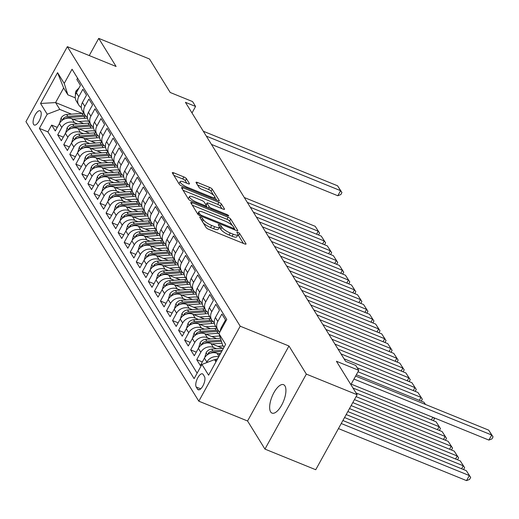 <?xml version="1.0" encoding="UTF-8"?>
<svg xmlns="http://www.w3.org/2000/svg" width="519" height="519" viewBox="0 0 519 519"><rect width="100%" height="100%" fill="white"/><g stroke="black" fill="none" stroke-linecap="round" stroke-linejoin="round"><path stroke-width="0.78" d="M200.769 217.234A1.648 0.428 28.9 0 0 199.744 217.111A1.648 0.428 28.9 0 0 199.789 217.338L206.095 227.53A2.355 0.61 28.9 0 0 208.677 229.301L244.572 243.885A2.355 0.61 28.9 0 0 246.038 244.06A2.355 0.61 28.9 0 0 245.974 243.735L239.668 233.544A1.648 0.428 28.9 0 0 237.858 232.304A1.648 0.428 28.9 0 0 236.833 232.181A1.648 0.428 28.9 0 0 236.878 232.408L237.696 233.725A7.526 1.946 28.9 0 1 237.903 234.77A7.526 1.946 28.9 0 1 233.213 234.205L230.222 232.986A7.526 1.946 28.9 0 1 221.944 227.328L221.126 226.005A1.648 0.428 28.9 0 0 219.316 224.766A1.648 0.428 28.9 0 0 218.285 224.643A1.648 0.428 28.9 0 0 218.337 224.87L219.148 226.193A7.526 1.946 28.9 0 1 219.362 227.238A7.526 1.946 28.9 0 1 214.665 226.667L211.674 225.454A7.526 1.946 28.9 0 1 203.396 219.79L202.579 218.473A1.648 0.428 28.9 0 0 200.769 217.234M270.626 411.865A15.336 6.189 -67.9 0 0 272.014 413.105A15.336 6.189 -67.9 0 0 282.641 403.231A15.336 6.189 -67.9 0 0 284.95 385.922A15.336 6.189 -67.9 0 0 283.562 384.683A15.336 6.189 -67.9 0 0 272.936 394.557A15.336 6.189 -67.9 0 0 270.626 411.865M33.579 124.411A7.668 3.095 -67.9 0 0 34.273 125.027A7.668 3.095 -67.9 0 0 39.587 120.09A7.668 3.095 -67.9 0 0 40.742 111.436A7.668 3.095 -67.9 0 0 40.047 110.819A7.668 3.095 -67.9 0 0 34.734 115.756A7.668 3.095 -67.9 0 0 33.579 124.411M186.425 178.705A2.355 0.61 28.9 0 0 183.836 176.934L173.768 172.84A2.355 0.61 28.9 0 0 172.302 172.665A2.355 0.61 28.9 0 0 172.366 172.989L179.366 184.31A2.355 0.61 28.9 0 0 181.955 186.081L217.844 200.665A2.355 0.61 28.9 0 0 219.31 200.84A2.355 0.61 28.9 0 0 219.245 200.516L212.245 189.195A2.355 0.61 28.9 0 0 209.657 187.424L197.492 182.48A2.355 0.61 28.9 0 0 196.026 182.305A2.355 0.61 28.9 0 0 196.091 182.63L199.088 187.476A2.355 0.61 28.9 0 0 201.677 189.247L207.71 191.699A6.293 1.628 28.9 0 1 214.808 197.304A6.293 1.628 28.9 0 1 210.883 196.831L187.255 187.229A6.293 1.628 28.9 0 1 180.158 181.624A6.293 1.628 28.9 0 1 184.083 182.098L188.021 183.7A2.355 0.61 28.9 0 0 189.487 183.875A2.355 0.61 28.9 0 0 189.422 183.551L186.425 178.705L185.302 180.729A2.355 0.61 28.9 0 0 182.714 178.958L173.82 175.344M306.34 374.108L288.966 346.004L247.569 420.993L264.95 449.097L306.34 374.108L357.13 394.738L336.429 361.263L358.778 370.345L355.755 365.46L345.596 361.328L185.426 102.327L195.585 106.453L192.562 101.568L170.213 92.486L149.511 59.01L98.727 38.38L89.236 55.565M288.966 346.004L240.206 326.198L67.347 46.665L116.1 66.477L98.727 38.38M192.218 202.676A2.355 0.61 28.9 0 0 190.752 202.501A2.355 0.61 28.9 0 0 190.817 202.825L197.817 214.146A2.355 0.61 28.9 0 0 200.405 215.917L236.294 230.501A2.355 0.61 28.9 0 0 237.76 230.676A2.355 0.61 28.9 0 0 237.696 230.352L230.696 219.031A2.355 0.61 28.9 0 0 228.107 217.26L192.218 202.676L191.511 203.954M188.592 199.231L181.592 187.91A2.355 0.61 28.9 0 1 181.527 187.586A2.355 0.61 28.9 0 1 182.993 187.761L218.882 202.345A2.355 0.61 28.9 0 1 221.47 204.11L224.468 208.956A2.355 0.61 28.9 0 1 224.532 209.287A2.355 0.61 28.9 0 1 223.066 209.105L208.508 203.195A2.355 0.61 28.9 0 0 207.042 203.013A2.355 0.61 28.9 0 0 207.107 203.344L209.099 206.556A2.355 0.61 28.9 0 0 211.687 208.327L226.842 214.483A1.648 0.428 28.9 0 1 228.697 215.949A1.648 0.428 28.9 0 1 227.672 215.826L191.18 201.002A2.355 0.61 28.9 0 1 188.592 199.231M357.13 394.738L315.734 469.727L264.95 449.097M57.265 127.369L51.66 125.092L55.286 130.957L59.367 123.554L61.787 127.466A9.589 8.414 -31.7 0 1 74.392 122.659L77.519 123.931M63.312 137.139L57.706 134.862L61.333 140.727L65.413 133.331L67.833 137.243A9.589 8.414 -31.7 0 1 80.432 132.436L83.559 133.707M69.358 146.916L63.746 144.639L67.373 150.504L71.46 143.101L73.873 147.013A9.589 8.414 -31.7 0 1 86.478 142.206L89.605 143.478M75.398 156.686L69.793 154.409L73.419 160.274L77.5 152.878L79.92 156.79A9.589 8.414 -31.7 0 1 92.525 151.983L95.652 153.254M81.444 166.463L75.839 164.186L79.465 170.05L83.546 162.655L85.966 166.56A9.589 8.414 -31.7 0 1 98.565 161.753L101.692 163.024M87.484 176.239L81.879 173.956L85.505 179.821L89.592 172.425L92.006 176.337A9.589 8.414 -31.7 0 1 104.611 171.529L107.738 172.801M93.53 186.01L87.925 183.732L91.552 189.597L95.632 182.201L98.052 186.107A9.589 8.414 -31.7 0 1 110.657 181.306L113.784 182.571M99.577 195.786L93.971 193.509L97.598 199.367L101.679 191.972L104.098 195.884A9.589 8.414 -31.7 0 1 116.697 191.076L119.824 192.348M105.617 205.556L100.011 203.279L103.638 209.144L107.725 201.748L110.138 205.654A9.589 8.414 -31.7 0 1 122.743 200.853L125.87 202.125M111.663 215.333L106.058 213.056L109.684 218.921L113.765 211.518L116.185 215.43A9.589 8.414 -31.7 0 1 128.79 210.623L131.917 211.895M117.709 225.103L112.104 222.826L115.731 228.691L119.811 221.295L122.231 225.201A9.589 8.414 -31.7 0 1 134.83 220.4L137.957 221.671M123.749 234.88L118.144 232.603L121.77 238.468L125.858 231.065L128.271 234.977A9.589 8.414 -31.7 0 1 140.876 230.17L144.003 231.442M129.795 244.65L124.19 242.373L127.817 248.238L131.897 240.842L134.317 244.754A9.589 8.414 -31.7 0 1 146.916 239.947L150.049 241.218M135.842 254.427L130.237 252.15L133.863 258.014L137.944 250.619L140.364 254.524A9.589 8.414 -31.7 0 1 152.962 249.717L156.089 250.988M141.882 264.203L136.276 261.92L139.903 267.785L143.99 260.389L146.403 264.301A9.589 8.414 -31.7 0 1 159.009 259.494L162.136 260.765M147.928 273.974L142.323 271.697L145.949 277.561L150.03 270.165L152.45 274.071A9.589 8.414 -31.7 0 1 165.048 269.27L168.182 270.535M153.974 283.75L148.369 281.473L151.996 287.331L156.076 279.936L158.496 283.848A9.589 8.414 -31.7 0 1 171.095 279.04L174.222 280.312M160.014 293.52L154.409 291.243L158.036 297.108L162.123 289.712L164.536 293.618A9.589 8.414 -31.7 0 1 177.141 288.817L180.268 290.082M166.061 303.297L160.455 301.02L164.082 306.885L168.162 299.482L170.582 303.394A9.589 8.414 -31.7 0 1 183.181 298.587L186.315 299.859M172.107 313.067L166.502 310.79L170.128 316.655L174.209 309.259L176.629 313.165A9.589 8.414 -31.7 0 1 189.227 308.364L192.354 309.635M178.147 322.844L172.542 320.567L176.168 326.432L180.255 319.029L182.669 322.941A9.589 8.414 -31.7 0 1 195.274 318.134L198.401 319.406M184.193 332.614L178.588 330.337L182.214 336.202L186.295 328.806L188.715 332.718A9.589 8.414 -31.7 0 1 201.314 327.911L204.447 329.182M190.239 342.391L184.634 340.114L188.261 345.978L192.341 338.576L194.761 342.488A9.589 8.414 -31.7 0 1 207.36 337.681L210.487 338.952M196.279 352.161L190.674 349.884L194.301 355.749L198.388 348.353L200.801 352.265A9.589 8.414 -31.7 0 1 213.406 347.458L216.533 348.729M202.326 361.938L196.72 359.661L200.347 365.525L204.428 358.129A9.589 8.414 -31.7 0 1 217.033 353.322L219.998 354.529M220.296 331.18A9.589 8.414 -31.7 0 1 221.438 327.32L225.518 319.925L221.892 314.06L217.811 321.456A9.589 8.414 -31.7 0 0 217.779 329.799A9.589 8.414 -31.7 0 0 219.855 331.991M217.779 329.799L215.366 325.893A9.589 8.414 148.3 0 1 215.391 317.55L219.479 310.148L215.852 304.283L211.765 311.685A9.589 8.414 -31.7 0 0 211.739 320.028A9.589 8.414 -31.7 0 0 214.269 322.513M211.739 320.028L209.319 316.116A9.589 8.414 148.3 0 1 209.345 307.773L213.432 300.378L209.806 294.513L205.719 301.909A9.589 8.414 -31.7 0 0 205.693 310.252A9.589 8.414 -31.7 0 0 208.223 312.743M205.693 310.252L203.273 306.346A9.589 8.414 148.3 0 1 203.305 297.997L207.386 290.601L203.759 284.736L199.679 292.132A9.589 8.414 -31.7 0 0 199.646 300.482A9.589 8.414 -31.7 0 0 202.176 302.966M199.646 300.482L197.233 296.57A9.589 8.414 148.3 0 1 197.259 288.227L201.346 280.831L197.72 274.966L193.632 282.362A9.589 8.414 -31.7 0 0 193.606 290.705A9.589 8.414 -31.7 0 0 196.137 293.196M193.606 290.705L191.187 286.793A9.589 8.414 148.3 0 1 191.213 278.45L195.3 271.054L191.673 265.19L187.586 272.585A9.589 8.414 -31.7 0 0 187.56 280.935A9.589 8.414 -31.7 0 0 190.09 283.419M187.56 280.935L185.147 277.023A9.589 8.414 148.3 0 1 185.173 268.68L189.253 261.278L185.627 255.419L181.546 262.815A9.589 8.414 -31.7 0 0 181.52 271.158A9.589 8.414 -31.7 0 0 184.044 273.649M181.52 271.158L179.1 267.246A9.589 8.414 148.3 0 1 179.126 258.903L183.213 251.507L179.587 245.643L175.5 253.038A9.589 8.414 -31.7 0 0 175.474 261.381A9.589 8.414 -31.7 0 0 178.004 263.873M175.474 261.381L173.054 257.476A9.589 8.414 148.3 0 1 173.08 249.133L177.167 241.731L173.541 235.866L169.454 243.268A9.589 8.414 -31.7 0 0 169.428 251.611A9.589 8.414 -31.7 0 0 171.958 254.102M169.428 251.611L167.014 247.699A9.589 8.414 148.3 0 1 167.04 239.356L171.121 231.961L167.494 226.096L163.414 233.492A9.589 8.414 -31.7 0 0 163.388 241.835A9.589 8.414 -31.7 0 0 165.911 244.326M163.388 241.835L160.968 237.929A9.589 8.414 148.3 0 1 160.994 229.586L165.081 222.184L161.454 216.319L157.367 223.721A9.589 8.414 -31.7 0 0 157.341 232.064A9.589 8.414 -31.7 0 0 159.871 234.549M157.341 232.064L154.922 228.152A9.589 8.414 148.3 0 1 154.947 219.809L159.035 212.414L155.408 206.549L151.321 213.945A9.589 8.414 -31.7 0 0 151.295 222.288A9.589 8.414 -31.7 0 0 153.825 224.779M151.295 222.288L148.882 218.382A9.589 8.414 148.3 0 1 148.908 210.033L152.988 202.637L149.362 196.772L145.281 204.175A9.589 8.414 -31.7 0 0 145.255 212.518A9.589 8.414 -31.7 0 0 147.779 215.002M145.255 212.518L142.835 208.606A9.589 8.414 148.3 0 1 142.861 200.263L146.948 192.867L143.322 187.002L139.235 194.398A9.589 8.414 -31.7 0 0 139.209 202.741A9.589 8.414 -31.7 0 0 141.739 205.232M139.209 202.741L136.789 198.829A9.589 8.414 148.3 0 1 136.815 190.486L140.902 183.09L137.275 177.226L133.188 184.621A9.589 8.414 -31.7 0 0 133.162 192.971A9.589 8.414 -31.7 0 0 135.693 195.455M133.162 192.971L130.749 189.059A9.589 8.414 148.3 0 1 130.775 180.716L134.856 173.32L131.229 167.455L127.149 174.851A9.589 8.414 -31.7 0 0 127.123 183.194A9.589 8.414 -31.7 0 0 129.646 185.685M127.123 183.194L124.703 179.282A9.589 8.414 148.3 0 1 124.729 170.939L128.816 163.543L125.189 157.679L121.102 165.074A9.589 8.414 -31.7 0 0 121.076 173.417A9.589 8.414 -31.7 0 0 123.606 175.909M121.076 173.417L118.656 169.512A9.589 8.414 148.3 0 1 118.682 161.169L122.769 153.767L119.143 147.902L115.056 155.304A9.589 8.414 -31.7 0 0 115.03 163.647A9.589 8.414 -31.7 0 0 117.56 166.138M115.03 163.647L112.617 159.735A9.589 8.414 148.3 0 1 112.642 151.392L116.723 143.997L113.097 138.132L109.016 145.528A9.589 8.414 -31.7 0 0 108.99 153.871A9.589 8.414 -31.7 0 0 111.514 156.362M108.99 153.871L106.57 149.965A9.589 8.414 148.3 0 1 106.596 141.622L110.683 134.22L107.057 128.355L102.97 135.757A9.589 8.414 -31.7 0 0 102.944 144.1A9.589 8.414 -31.7 0 0 105.474 146.585M102.944 144.1L100.524 140.188A9.589 8.414 148.3 0 1 100.55 131.845L104.637 124.45L101.01 118.585L96.923 125.981A9.589 8.414 -31.7 0 0 96.897 134.324A9.589 8.414 -31.7 0 0 99.427 136.815M96.897 134.324L94.484 130.418A9.589 8.414 148.3 0 1 94.51 122.069L98.591 114.673L94.964 108.808L90.883 116.211A9.589 8.414 -31.7 0 0 90.857 124.554A9.589 8.414 -31.7 0 0 93.381 127.038M90.857 124.554L88.438 120.642A9.589 8.414 148.3 0 1 88.464 112.299L92.551 104.903L88.924 99.038L84.837 106.434A9.589 8.414 -31.7 0 0 84.811 114.777A9.589 8.414 -31.7 0 0 87.341 117.268M84.811 114.777L82.391 110.865A9.589 8.414 148.3 0 1 82.417 102.522L86.504 95.126L82.878 89.262L78.791 96.657A9.589 8.414 -31.7 0 0 78.765 105.007A9.589 8.414 -31.7 0 0 81.295 107.491M59.367 123.554A9.589 8.414 148.3 0 1 71.972 118.754L83.604 123.477M65.413 133.331A9.589 8.414 148.3 0 1 78.019 128.524L89.651 133.253M71.46 143.101A9.589 8.414 148.3 0 1 84.059 138.301L95.691 143.023M77.5 152.878A9.589 8.414 148.3 0 1 90.105 148.071L101.737 152.8M83.546 162.655A9.589 8.414 148.3 0 1 96.151 157.847L107.783 162.57M89.592 172.425A9.589 8.414 148.3 0 1 102.191 167.618L113.823 172.347M95.632 182.201A9.589 8.414 148.3 0 1 108.237 177.394L119.87 182.117M101.679 191.972A9.589 8.414 148.3 0 1 114.284 187.164L125.916 191.894M107.725 201.748A9.589 8.414 148.3 0 1 120.324 196.941L131.956 201.67M113.765 211.518A9.589 8.414 148.3 0 1 126.37 206.718L138.002 211.441M119.811 221.295A9.589 8.414 148.3 0 1 132.41 216.488L144.048 221.217M125.858 231.065A9.589 8.414 148.3 0 1 138.456 226.265L150.088 230.987M131.897 240.842A9.589 8.414 148.3 0 1 144.503 236.035L156.135 240.764M137.944 250.619A9.589 8.414 148.3 0 1 150.542 245.811L162.181 250.534M143.99 260.389A9.589 8.414 148.3 0 1 156.589 255.582L168.221 260.311M150.03 270.165A9.589 8.414 148.3 0 1 162.635 265.358L174.267 270.081M156.076 279.936A9.589 8.414 148.3 0 1 168.675 275.128L180.314 279.858M162.123 289.712A9.589 8.414 148.3 0 1 174.721 284.905L186.353 289.634M168.162 299.482A9.589 8.414 148.3 0 1 180.768 294.682L192.4 299.405M174.209 309.259A9.589 8.414 148.3 0 1 186.808 304.452L198.446 309.181M180.255 319.029A9.589 8.414 148.3 0 1 192.854 314.229L204.486 318.951M186.295 328.806A9.589 8.414 148.3 0 1 198.9 323.999L210.532 328.728M192.341 338.576A9.589 8.414 148.3 0 1 204.94 333.775L216.579 338.498M198.388 348.353A9.589 8.414 148.3 0 1 210.986 343.546L222.619 348.275M204.486 376.606L203.156 374.459A7.428 2.997 -67.9 0 0 202.488 373.855A7.428 2.997 -67.9 0 0 197.343 378.636A7.428 2.997 -67.9 0 0 196.221 387.025L197.551 389.172A7.428 2.997 -67.9 0 0 198.226 389.775A7.428 2.997 -67.9 0 0 203.37 384.988A7.428 2.997 -67.9 0 0 204.486 376.606M240.206 326.198L198.816 401.187L25.95 121.654L67.347 46.665M51.66 125.092L47.91 131.878L39.379 128.414L194.112 378.623L201.943 364.435L214.542 359.628L216.695 360.504M39.379 128.414L47.21 114.225L40.56 103.476L57.57 72.666L64.22 83.423L72.05 69.235L226.777 319.438L218.947 333.626L225.596 344.376L208.593 375.185L201.943 364.435M77.571 78.155L76.831 79.491L80.458 85.356L76.377 92.752A9.589 8.414 148.3 0 0 76.351 101.095L78.765 105.007M206.478 362.703L206.847 362.035A9.589 8.414 -31.7 0 1 218.655 356.955M196.72 359.661L200.801 352.265M190.674 349.884L194.761 342.488M184.634 340.114L188.715 332.718M178.588 330.337L182.669 322.941M172.542 320.567L176.629 313.165M166.502 310.79L170.582 303.394M160.455 301.02L164.536 293.618M154.409 291.243L158.496 283.848M148.369 281.473L152.45 274.071M142.323 271.697L146.403 264.301M136.276 261.92L140.364 254.524M130.237 252.15L134.317 244.754M124.19 242.373L128.271 234.977M118.144 232.603L122.231 225.201M112.104 222.826L116.185 215.43M106.058 213.056L110.138 205.654M100.011 203.279L104.098 195.884M93.971 193.509L98.052 186.107M87.925 183.732L92.006 176.337M81.879 173.956L85.966 166.56M75.839 164.186L79.92 156.79M69.793 154.409L73.873 147.013M63.746 144.639L67.833 137.243M57.706 134.862L61.787 127.466M47.91 131.878L197.123 373.161M82.125 113.363L55.578 102.58L59.815 109.418L71.473 114.161M214.542 359.628L215.936 361.879M223.994 347.289L222.599 345.038L218.947 333.626M247.569 420.993L198.816 401.187M191.998 112.954L195.585 106.453M350.883 384.637L358.778 370.345M75.261 97.832L67.866 94.828L63.636 87.983L55.578 102.58L40.56 103.476M64.22 83.423L67.866 94.828M59.815 109.418L47.21 114.225M57.57 72.666L63.636 87.983M203.299 223.008A7.526 1.946 28.9 0 0 210.558 227.478L211.674 225.454M219.362 227.238L218.239 229.262A7.526 1.946 28.9 0 1 213.549 228.697L210.558 227.478M237.903 234.77L236.787 236.8A7.526 1.946 28.9 0 1 232.09 236.229L229.1 235.016A7.526 1.946 28.9 0 1 220.822 229.353L220.004 228.036A1.648 0.428 28.9 0 0 219.284 227.38M243.398 243.405L238.552 235.568A1.648 0.428 28.9 0 0 237.825 234.912M232.376 225.577L229.58 221.055A2.355 0.61 28.9 0 0 226.991 219.29L192.27 205.18M235.12 230.021L234.212 228.548M199.958 214.23A1.648 0.428 28.9 0 0 201.768 215.463L233.271 228.269A1.648 0.428 28.9 0 0 234.303 228.392A1.648 0.428 28.9 0 0 234.251 228.159L233.394 226.771A7.526 1.946 28.9 0 0 225.116 221.107L203.578 212.355A7.526 1.946 28.9 0 0 198.887 211.791A7.526 1.946 28.9 0 0 199.095 212.835L199.958 214.23L199.322 215.379M198.887 211.791L197.765 213.815A7.526 1.946 28.9 0 0 197.713 213.977M183.045 190.265L217.766 204.369L218.882 202.345M221.892 208.632L220.354 206.14A2.355 0.61 28.9 0 0 217.766 204.369M206.303 205.874L207.353 207.574M193.405 197.058A6.293 1.628 28.9 0 0 189.48 196.578A6.293 1.628 28.9 0 0 196.578 202.189L204.908 205.569A2.355 0.61 28.9 0 0 206.374 205.751A2.355 0.61 28.9 0 0 206.303 205.42L204.317 202.209A2.355 0.61 28.9 0 0 201.729 200.438L193.405 197.058M189.48 196.578L188.365 198.608A6.293 1.628 28.9 0 0 188.313 198.777M186.846 183.22L185.302 180.729M180.158 181.624L179.042 183.648A6.293 1.628 28.9 0 0 179.003 183.726M213.666 195.332L211.129 191.219A2.355 0.61 28.9 0 0 208.541 189.454L197.551 184.985M216.67 200.185L214.84 197.226M338.446 428.584L466.529 480.62L469.325 475.553L341.243 423.517M214.86 359.758A6.351 5.573 -31.7 0 1 217.591 358.876M342.897 420.526L466.302 470.668L470.675 477.415L469.552 479.446L466.529 480.62M470.675 477.415L466.302 470.668M355.612 376.074L488.677 430.134L491.701 435.019L488.904 440.086L491.934 438.905L493.05 436.881L491.701 435.019L353.964 379.058M351.168 384.125L488.904 440.086M488.677 430.134L493.05 436.881M461.631 468.774L463.279 465.783L344.545 417.542M218.032 353.731L220.536 353.543M204.642 357.766L206.179 352.576A6.351 5.573 -31.7 0 1 211.733 349.086L223.481 348.21M346.192 414.551L460.262 460.898L464.628 467.645L463.571 469.559M210.318 353.238A6.351 5.573 -31.7 0 1 213.607 352.116L221.658 351.512M222.366 350.234L212.881 350.941A6.351 5.573 148.3 0 0 208.417 353.017L207.795 354.49M464.628 467.645L460.262 460.898M217.87 346.342L223.164 345.946M455.585 458.997L457.239 456.006L347.847 411.561M211.986 343.954L222.015 343.208M198.595 347.99L200.133 342.806A6.351 5.573 -31.7 0 1 205.693 339.309L220.413 338.213M349.495 408.576L454.216 451.121L458.588 457.868L457.524 459.789M204.272 343.461A6.351 5.573 -31.7 0 1 207.561 342.339L221.405 341.307M221.023 340.114L206.841 341.171A6.351 5.573 148.3 0 0 202.371 343.241L201.755 344.713M458.588 457.868L454.216 451.121M211.823 336.572L217.87 336.117A15.22 13.358 -31.7 0 1 219.738 336.091M449.545 449.22L451.193 446.236L351.142 405.586M205.946 334.178L217.98 333.282A18.334 16.089 -31.7 0 1 219.167 333.23M192.549 338.219L194.087 333.029A6.351 5.573 -31.7 0 1 199.646 329.539L214.957 328.397A18.334 16.089 -31.7 0 1 216.884 328.352M352.79 402.595L448.169 441.345L452.542 448.092L451.485 450.012M198.232 333.691A6.351 5.573 -31.7 0 1 201.521 332.569L216.832 331.427A18.334 16.089 -31.7 0 1 219.109 331.394M218.051 330.207A18.334 16.089 148.3 0 0 216.105 330.253L200.795 331.394A6.351 5.573 148.3 0 0 196.325 333.47L195.708 334.943M452.542 448.092L448.169 441.345M205.784 326.795L211.823 326.347A15.22 13.358 -31.7 0 1 215.781 326.568M443.498 439.45L445.146 436.46L354.445 399.611M199.899 324.407L211.934 323.512A18.334 16.089 -31.7 0 1 214.405 323.486M186.509 328.443L188.047 323.259A6.351 5.573 -31.7 0 1 193.6 319.762L208.917 318.621A18.334 16.089 -31.7 0 1 210.844 318.575M356.092 396.62L442.13 431.574L446.496 438.321L445.438 440.235M192.186 323.914A6.351 5.573 -31.7 0 1 195.475 322.792L210.785 321.65A18.334 16.089 -31.7 0 1 213.062 321.624M212.012 320.437A18.334 16.089 148.3 0 0 210.065 320.483L194.748 321.624A6.351 5.573 148.3 0 0 190.285 323.694L189.662 325.166M446.496 438.321L442.13 431.574M199.737 317.025L205.777 316.571A15.22 13.358 -31.7 0 1 209.734 316.791M437.452 429.674L439.106 426.689L356.008 392.928M193.853 314.631L205.894 313.736A18.334 16.089 -31.7 0 1 208.366 313.716M180.463 318.672L182 313.482A6.351 5.573 -31.7 0 1 187.56 309.992L202.871 308.85A18.334 16.089 -31.7 0 1 204.797 308.805M352.985 388.037L436.083 421.798L440.456 428.545L439.392 430.465M186.139 314.144A6.351 5.573 -31.7 0 1 189.429 313.022L204.746 311.88A18.334 16.089 -31.7 0 1 207.023 311.848M205.965 310.66A18.334 16.089 148.3 0 0 204.019 310.706L188.708 311.848A6.351 5.573 148.3 0 0 184.239 313.924L183.622 315.396M440.456 428.545L436.083 421.798M193.691 307.248L199.737 306.8A15.22 13.358 -31.7 0 1 203.695 307.014M431.412 419.903L432.84 417.308M187.813 304.861L199.847 303.959A18.334 16.089 -31.7 0 1 202.319 303.939M174.416 308.896L175.954 303.712A6.351 5.573 -31.7 0 1 181.514 300.216L196.824 299.074A18.334 16.089 -31.7 0 1 198.751 299.028M180.099 304.368A6.351 5.573 -31.7 0 1 183.389 303.245L198.699 302.103A18.334 16.089 -31.7 0 1 200.976 302.071M199.919 300.89A18.334 16.089 148.3 0 0 197.973 300.929L182.662 302.071A6.351 5.573 148.3 0 0 178.192 304.147L177.576 305.62M433.728 417.672L434.409 418.775L433.352 420.688M433.56 417.6L434.409 418.775M187.651 297.478L193.691 297.024A15.22 13.358 -31.7 0 1 197.648 297.244M181.767 295.084L193.801 294.189A18.334 16.089 -31.7 0 1 196.273 294.169M168.377 299.126L169.914 293.936A6.351 5.573 -31.7 0 1 175.467 290.445L190.784 289.304A18.334 16.089 -31.7 0 1 192.711 289.258M356.339 374.763L423.997 402.251L425.496 404.463M174.053 294.597A6.351 5.573 -31.7 0 1 177.342 293.475L192.653 292.333A18.334 16.089 -31.7 0 1 194.93 292.301M193.879 291.114A18.334 16.089 148.3 0 0 191.933 291.159L176.616 292.301A6.351 5.573 148.3 0 0 172.152 294.377L171.529 295.849M425.314 404.392L423.997 402.251M181.605 287.701L187.644 287.254A15.22 13.358 -31.7 0 1 191.602 287.468M419.32 400.357L420.974 397.366L357.987 371.773M175.72 285.314L187.761 284.412A18.334 16.089 -31.7 0 1 190.233 284.393M162.33 289.349L163.868 284.159A6.351 5.573 -31.7 0 1 169.428 280.669L184.738 279.527A18.334 16.089 -31.7 0 1 186.665 279.482M357.202 367.796L417.951 392.481L422.323 399.228L421.259 401.142M168.007 284.821A6.351 5.573 -31.7 0 1 171.296 283.698L186.613 282.557A18.334 16.089 -31.7 0 1 188.89 282.524M187.833 281.343A18.334 16.089 148.3 0 0 185.886 281.382L170.576 282.524A6.351 5.573 148.3 0 0 166.106 284.6L165.49 286.073M422.323 399.228L417.951 392.481M175.558 277.925L181.605 277.477A15.22 13.358 -31.7 0 1 185.562 277.697M413.28 390.58L414.928 387.589L344.019 358.785M169.681 275.537L181.715 274.642A18.334 16.089 -31.7 0 1 184.187 274.622M156.284 279.579L157.821 274.389A6.351 5.573 -31.7 0 1 163.381 270.899L178.692 269.757A18.334 16.089 -31.7 0 1 180.618 269.711M340.996 353.9L411.904 382.704L416.277 389.451L415.219 391.371M161.967 275.051A6.351 5.573 -31.7 0 1 165.256 273.928L180.567 272.786A18.334 16.089 -31.7 0 1 182.844 272.754M181.786 271.567A18.334 16.089 148.3 0 0 179.84 271.612L164.529 272.754A6.351 5.573 148.3 0 0 160.06 274.83L159.443 276.296M416.277 389.451L411.904 382.704M169.518 268.154L175.558 267.7A15.22 13.358 -31.7 0 1 179.516 267.921M407.233 380.81L408.881 377.819L337.979 349.008M163.634 265.767L175.669 264.865A18.334 16.089 -31.7 0 1 178.14 264.846M150.244 269.802L151.782 264.612A6.351 5.573 -31.7 0 1 157.335 261.122L172.652 259.98A18.334 16.089 -31.7 0 1 174.579 259.935M334.956 344.123L405.864 372.934L410.231 379.681L409.173 381.595M155.921 265.274A6.351 5.573 -31.7 0 1 159.21 264.152L174.52 263.01A18.334 16.089 -31.7 0 1 176.797 262.977M175.746 261.79A18.334 16.089 148.3 0 0 173.8 261.836L158.483 262.977A6.351 5.573 148.3 0 0 154.02 265.053L153.397 266.526M410.231 379.681L405.864 372.934M163.472 258.378L169.512 257.93A15.22 13.358 -31.7 0 1 173.469 258.151M401.187 371.033L402.841 368.042L331.933 339.238M157.588 255.99L169.629 255.095A18.334 16.089 -31.7 0 1 172.1 255.069M144.198 260.025L145.735 254.842A6.351 5.573 -31.7 0 1 151.295 251.345L166.605 250.203A18.334 16.089 -31.7 0 1 168.532 250.164M328.91 334.346L399.818 363.157L404.191 369.904L403.127 371.825M149.874 255.497A6.351 5.573 -31.7 0 1 153.163 254.375L168.48 253.233A18.334 16.089 -31.7 0 1 170.757 253.207M169.7 252.02A18.334 16.089 148.3 0 0 167.754 252.065L152.443 253.207A6.351 5.573 148.3 0 0 147.973 255.277L147.357 256.749M404.191 369.904L399.818 363.157M157.426 248.607L163.472 248.153A15.22 13.358 -31.7 0 1 167.429 248.374M395.147 361.256L396.795 358.272L325.887 329.461M151.548 246.22L163.582 245.318A18.334 16.089 -31.7 0 1 166.054 245.299M138.151 250.255L139.689 245.065A6.351 5.573 -31.7 0 1 145.249 241.575L160.559 240.433A18.334 16.089 -31.7 0 1 162.486 240.388M322.863 324.576L393.772 353.387L398.144 360.128L397.087 362.048M143.834 245.727A6.351 5.573 -31.7 0 1 147.124 244.605L162.434 243.463A18.334 16.089 -31.7 0 1 164.711 243.43M163.654 242.243A18.334 16.089 148.3 0 0 161.707 242.289L146.397 243.43A6.351 5.573 148.3 0 0 141.927 245.506L141.311 246.979M398.144 360.128L393.772 353.387M151.386 238.831L157.426 238.383A15.22 13.358 -31.7 0 1 161.383 238.604M389.101 351.486L390.749 348.496L319.847 319.691M145.502 236.443L157.536 235.548A18.334 16.089 -31.7 0 1 160.008 235.522M132.111 240.479L133.649 235.295A6.351 5.573 -31.7 0 1 139.202 231.798L154.519 230.657A18.334 16.089 -31.7 0 1 156.446 230.611M316.824 314.799L387.732 343.61L392.098 350.357L391.041 352.271M137.788 235.95A6.351 5.573 -31.7 0 1 141.077 234.828L156.388 233.686A18.334 16.089 -31.7 0 1 158.665 233.66M157.614 232.473A18.334 16.089 148.3 0 0 155.668 232.518L140.351 233.66A6.351 5.573 148.3 0 0 135.887 235.73L135.264 237.202M392.098 350.357L387.732 343.61M145.339 229.061L151.379 228.607A15.22 13.358 -31.7 0 1 155.337 228.827M383.054 341.71L384.709 338.725L313.8 309.914M139.455 226.667L151.496 225.771A18.334 16.089 -31.7 0 1 153.968 225.752M126.065 230.708L127.603 225.518A6.351 5.573 -31.7 0 1 133.162 222.028L148.473 220.886A18.334 16.089 -31.7 0 1 150.4 220.841M310.777 305.029L381.686 333.834L386.058 340.581L384.994 342.501M131.742 226.18A6.351 5.573 -31.7 0 1 135.031 225.058L150.348 223.916A18.334 16.089 -31.7 0 1 152.625 223.884M151.567 222.696A18.334 16.089 148.3 0 0 149.621 222.742L134.311 223.884A6.351 5.573 148.3 0 0 129.841 225.96L129.225 227.432M386.058 340.581L381.686 333.834M139.293 219.284L145.339 218.836A15.22 13.358 -31.7 0 1 149.297 219.05M377.015 331.939L378.662 328.949L307.754 300.138M133.415 216.897L145.45 216.001A18.334 16.089 -31.7 0 1 147.921 215.975M120.019 220.932L121.556 215.748A6.351 5.573 -31.7 0 1 127.116 212.252L142.427 211.11A18.334 16.089 -31.7 0 1 144.353 211.064M304.731 295.253L375.639 324.064L380.012 330.811L378.954 332.724M125.702 216.404A6.351 5.573 -31.7 0 1 128.991 215.281L144.301 214.139A18.334 16.089 -31.7 0 1 146.579 214.107M145.521 212.926A18.334 16.089 148.3 0 0 143.575 212.965L128.264 214.107A6.351 5.573 148.3 0 0 123.794 216.183L123.178 217.656M380.012 330.811L375.639 324.064M133.253 209.514L139.293 209.06A15.22 13.358 -31.7 0 1 143.25 209.28M370.968 322.163L372.616 319.179L301.714 290.368M127.369 207.12L139.403 206.225A18.334 16.089 -31.7 0 1 141.875 206.205M113.979 211.162L115.516 205.972A6.351 5.573 -31.7 0 1 121.07 202.481L136.387 201.34A18.334 16.089 -31.7 0 1 138.314 201.294M298.691 285.482L369.599 314.287L373.965 321.034L372.908 322.954M119.655 206.633A6.351 5.573 -31.7 0 1 122.945 205.511L138.255 204.369A18.334 16.089 -31.7 0 1 140.532 204.337M139.481 203.15A18.334 16.089 148.3 0 0 137.535 203.195L122.218 204.337A6.351 5.573 148.3 0 0 117.755 206.413L117.132 207.885M373.965 321.034L369.599 314.287M127.207 199.737L133.247 199.29A15.22 13.358 -31.7 0 1 137.204 199.504M364.922 312.393L366.576 309.402L295.668 280.591M121.323 197.35L133.364 196.448A18.334 16.089 -31.7 0 1 135.835 196.429M107.933 201.385L109.47 196.201A6.351 5.573 -31.7 0 1 115.03 192.705L130.34 191.563A18.334 16.089 -31.7 0 1 132.267 191.517M292.645 275.706L363.553 304.517L367.926 311.264L366.862 313.178M113.609 196.857A6.351 5.573 -31.7 0 1 116.905 195.734L132.215 194.593A18.334 16.089 -31.7 0 1 134.492 194.56M133.435 193.379A18.334 16.089 148.3 0 0 131.489 193.418L116.178 194.56A6.351 5.573 148.3 0 0 111.708 196.636L111.092 198.109M367.926 311.264L363.553 304.517M121.161 189.96L127.207 189.513A15.22 13.358 -31.7 0 1 131.164 189.733M358.882 302.616L360.53 299.625L289.621 270.821M115.283 187.573L127.317 186.678A18.334 16.089 -31.7 0 1 129.789 186.658M101.886 191.615L103.424 186.425A6.351 5.573 -31.7 0 1 108.984 182.935L124.294 181.793A18.334 16.089 -31.7 0 1 126.221 181.747M286.598 265.936L357.507 294.74L361.879 301.487L360.822 303.407M107.569 187.087A6.351 5.573 -31.7 0 1 110.858 185.964L126.169 184.822A18.334 16.089 -31.7 0 1 128.446 184.79M127.389 183.603A18.334 16.089 148.3 0 0 125.442 183.648L110.132 184.79A6.351 5.573 148.3 0 0 105.662 186.866L105.046 188.332M361.879 301.487L357.507 294.74M115.121 180.19L121.161 179.736A15.22 13.358 -31.7 0 1 125.118 179.957M352.836 292.846L354.483 289.855L283.582 261.044M109.237 177.803L121.271 176.901A18.334 16.089 -31.7 0 1 123.743 176.882M95.846 181.838L97.384 176.648A6.351 5.573 -31.7 0 1 102.937 173.158L118.254 172.016A18.334 16.089 -31.7 0 1 120.181 171.971M280.558 256.159L351.467 284.97L355.833 291.717L354.775 293.631M101.523 177.31A6.351 5.573 -31.7 0 1 104.812 176.188L120.123 175.046A18.334 16.089 -31.7 0 1 122.4 175.013M121.349 173.826A18.334 16.089 148.3 0 0 119.402 173.871L104.085 175.013A6.351 5.573 148.3 0 0 99.622 177.089L98.999 178.562M355.833 291.717L351.467 284.97M109.074 170.414L115.114 169.966A15.22 13.358 -31.7 0 1 119.072 170.187M346.789 283.069L348.444 280.078L277.535 251.274M103.19 168.026L115.231 167.131A18.334 16.089 -31.7 0 1 117.703 167.112M89.8 172.061L91.338 166.878A6.351 5.573 -31.7 0 1 96.897 163.381L112.208 162.239A18.334 16.089 -31.7 0 1 114.135 162.2M274.512 246.382L345.42 275.193L349.793 281.94L348.729 283.861M95.477 167.533A6.351 5.573 -31.7 0 1 98.772 166.411L114.083 165.269A18.334 16.089 -31.7 0 1 116.36 165.243M115.302 164.056A18.334 16.089 148.3 0 0 113.356 164.101L98.046 165.243A6.351 5.573 148.3 0 0 93.576 167.313L92.959 168.785M349.793 281.94L345.42 275.193M103.028 160.643L109.074 160.189A15.22 13.358 -31.7 0 1 113.032 160.41M340.749 273.292L342.397 270.308L271.489 241.497M97.15 158.256L109.185 157.354A18.334 16.089 -31.7 0 1 111.656 157.335M83.754 162.291L85.291 157.101A6.351 5.573 -31.7 0 1 90.851 153.611L106.161 152.469A18.334 16.089 -31.7 0 1 108.088 152.424M268.466 236.612L339.374 265.423L343.747 272.17L342.689 274.084M89.437 157.763A6.351 5.573 -31.7 0 1 92.726 156.641L108.036 155.499A18.334 16.089 -31.7 0 1 110.313 155.466M109.256 154.279A18.334 16.089 148.3 0 0 107.31 154.325L91.999 155.466A6.351 5.573 148.3 0 0 87.529 157.542L86.913 159.015M343.747 272.17L339.374 265.423M96.988 150.867L103.028 150.419A15.22 13.358 -31.7 0 1 106.985 150.64M334.703 263.522L336.351 260.532L265.449 231.727M91.104 148.479L103.138 147.584A18.334 16.089 -31.7 0 1 105.61 147.558M77.714 152.515L79.251 147.331A6.351 5.573 -31.7 0 1 84.805 143.834L100.122 142.693A18.334 16.089 -31.7 0 1 102.048 142.647M262.426 226.835L333.334 255.646L337.7 262.393L336.643 264.307M83.39 147.986A6.351 5.573 -31.7 0 1 86.679 146.864L101.99 145.722A18.334 16.089 -31.7 0 1 104.267 145.696M103.216 144.509A18.334 16.089 148.3 0 0 101.27 144.554L85.953 145.696A6.351 5.573 148.3 0 0 81.489 147.766L80.867 149.238M337.7 262.393L333.334 255.646M90.942 141.097L96.982 140.643A15.22 13.358 -31.7 0 1 100.939 140.863M328.657 253.746L330.311 250.761L259.403 221.95M85.058 138.703L97.098 137.807A18.334 16.089 -31.7 0 1 99.57 137.788M71.667 142.744L73.205 137.554A6.351 5.573 -31.7 0 1 78.765 134.064L94.075 132.922A18.334 16.089 -31.7 0 1 96.002 132.877M256.38 217.065L327.288 245.87L331.66 252.617L330.597 254.537M77.344 138.216A6.351 5.573 -31.7 0 1 80.64 137.094L95.95 135.952A18.334 16.089 -31.7 0 1 98.227 135.92M97.17 134.732A18.334 16.089 148.3 0 0 95.224 134.778L79.913 135.92A6.351 5.573 148.3 0 0 75.443 137.996L74.827 139.468M331.66 252.617L327.288 245.87M84.895 131.32L90.942 130.872A15.22 13.358 -31.7 0 1 94.899 131.086M322.617 243.975L324.265 240.985L253.356 212.18M79.018 128.933L91.052 128.037A18.334 16.089 -31.7 0 1 93.524 128.011M65.621 132.968L67.159 127.784A6.351 5.573 -31.7 0 1 72.718 124.288L88.029 123.146A18.334 16.089 -31.7 0 1 89.956 123.1M250.333 207.289L321.242 236.1L325.614 242.847L324.557 244.76M71.304 128.44A6.351 5.573 -31.7 0 1 74.593 127.317L89.904 126.175A18.334 16.089 -31.7 0 1 92.181 126.143M91.123 124.962A18.334 16.089 148.3 0 0 89.177 125.001L73.867 126.143A6.351 5.573 148.3 0 0 69.397 128.219L68.78 129.692M325.614 242.847L321.242 236.1M78.856 121.55L84.895 121.096A15.22 13.358 -31.7 0 1 88.853 121.316M316.571 234.199L318.218 231.215L247.316 202.404M72.971 119.156L85.006 118.261A18.334 16.089 -31.7 0 1 87.477 118.241M59.581 123.198L61.119 118.008A6.351 5.573 -31.7 0 1 66.672 114.517L81.989 113.376A18.334 16.089 -31.7 0 1 83.916 113.33M244.293 197.518L315.202 226.323L319.568 233.07L318.51 234.99M65.258 118.669A6.351 5.573 -31.7 0 1 68.547 117.547L83.857 116.405A18.334 16.089 -31.7 0 1 86.135 116.373M85.084 115.186A18.334 16.089 148.3 0 0 83.137 115.231L67.82 116.373A6.351 5.573 148.3 0 0 63.357 118.449L62.734 119.921M319.568 233.07L315.202 226.323M79.044 87.925L76.111 90.851A6.351 5.573 148.3 0 0 75.54 94.802M203.305 131.236L337.577 185.789L340.6 190.681L337.798 195.747L340.827 194.567L341.943 192.536L340.6 190.681L206.328 136.127M211.454 144.412L337.798 195.747M337.577 185.789L341.943 192.536M71.972 118.754L74.392 122.659M78.019 128.524L80.432 132.436M84.059 138.301L86.478 142.206M90.105 148.071L92.525 151.983M96.151 157.847L98.565 161.753M102.191 167.618L104.611 171.529M108.237 177.394L110.657 181.306M114.284 187.164L116.697 191.076M120.324 196.941L122.743 200.853M126.37 206.718L128.79 210.623M132.41 216.488L134.83 220.4M138.456 226.265L140.876 230.17M144.503 236.035L146.916 239.947M150.542 245.811L152.962 249.717M156.589 255.582L159.009 259.494M162.635 265.358L165.048 269.27M168.675 275.128L171.095 279.04M174.721 284.905L177.141 288.817M180.768 294.682L183.181 298.587M186.808 304.452L189.227 308.364M192.854 314.229L195.274 318.134M198.9 323.999L201.314 327.911M204.94 333.775L207.36 337.681M210.986 343.546L213.406 347.458M217.033 353.322L218.947 356.423M221.438 327.32L221.963 328.17M76.377 92.752L78.791 96.657M82.417 102.522L84.837 106.434M88.464 112.299L90.883 116.211M94.51 122.069L96.923 125.981M100.55 131.845L102.97 135.757M106.596 141.622L109.016 145.528M112.642 151.392L115.056 155.304M118.682 161.169L121.102 165.074M124.729 170.939L127.149 174.851M130.775 180.716L133.188 184.621M136.815 190.486L139.235 194.398M142.861 200.263L145.281 204.175M148.908 210.033L151.321 213.945M154.947 219.809L157.367 223.721M160.994 229.586L163.414 233.492M167.04 239.356L169.454 243.268M173.08 249.133L175.5 253.038M179.126 258.903L181.546 262.815M185.173 268.68L187.586 272.585M191.213 278.45L193.632 282.362M197.259 288.227L199.679 292.132M203.305 297.997L205.719 301.909M209.345 307.773L211.765 311.685M215.391 317.55L217.811 321.456M204.428 358.129L206.847 362.035M199.121 389.814L197.551 389.172M200.71 388.848L196.221 387.025M202.41 221.574L203.396 219.79M213.549 228.697L214.665 226.667M220.004 228.036L221.126 226.005M220.822 229.353L221.944 227.328M229.1 235.016L230.222 232.986M232.09 236.229L233.213 234.205M238.552 235.568L239.668 233.544M245.727 244.183L245.974 243.735M201.593 220.257L202.579 218.473M226.991 219.29L228.107 217.26M229.58 221.055L230.696 219.031M237.449 230.799L237.696 230.352M201.314 216.287L201.768 215.463M232.817 229.087L233.271 228.269M198.154 214.542L199.095 212.835M182.286 189.039L182.993 187.761M220.354 206.14L221.47 204.11M224.221 209.404L224.468 208.956M206.121 205.128L207.107 203.344M208.32 207.963L209.099 206.556M211.233 209.144L211.687 208.327M226.388 215.301L226.842 214.483M196.124 203.007L196.578 202.189M204.454 206.393L204.908 205.569M189.176 183.992L189.422 183.551M186.801 188.053L187.255 187.229M210.429 197.655L210.883 196.831M196.792 183.758L197.492 182.48M208.541 189.454L209.657 187.424M211.129 191.219L212.245 189.195M218.999 200.963L219.245 200.516M173.061 174.118L173.768 172.84M182.714 178.958L183.836 176.934M206.134 352.706L207.405 354.762M213.607 352.116L213.958 352.68M211.733 349.086L212.881 350.941M209.618 353.504L208.417 353.017M200.094 342.929L201.366 344.986M207.561 342.339L207.911 342.91M205.693 339.309L206.841 341.171M203.571 343.734L202.371 343.241M194.048 333.159L195.319 335.216M216.832 331.427L217.98 333.282M214.957 328.397L216.105 330.253M201.521 332.569L201.872 333.133M199.646 329.539L200.795 331.394M197.531 333.957L196.325 333.47M188.001 323.382L189.273 325.439M210.785 321.65L211.934 323.512M208.917 318.621L210.065 320.483M195.475 322.792L195.825 323.356M193.6 319.762L194.748 321.624M191.485 324.187L190.285 323.694M181.961 313.606L183.233 315.669M204.746 311.88L205.894 313.736M202.871 308.85L204.019 310.706M189.429 313.022L189.779 313.586M187.56 309.992L188.708 311.848M185.439 314.41L184.239 313.924M175.915 303.836L177.187 305.892M198.699 302.103L199.847 303.959M196.824 299.074L197.973 300.929M183.389 303.245L183.739 303.81M181.514 300.216L182.662 302.071M179.399 304.634L178.192 304.147M169.869 294.059L171.14 296.122M192.653 292.333L193.801 294.189M190.784 289.304L191.933 291.159M177.342 293.475L177.693 294.039M175.467 290.445L176.616 292.301M173.352 294.863L172.152 294.377M163.829 284.289L165.1 286.345M186.613 282.557L187.761 284.412M184.738 279.527L185.886 281.382M171.296 283.698L171.646 284.263M169.428 280.669L170.576 282.524M167.306 285.087L166.106 284.6M157.782 274.512L159.054 276.569M180.567 272.786L181.715 274.642M178.692 269.757L179.84 271.612M165.256 273.928L165.606 274.493M163.381 270.899L164.529 272.754M161.266 275.317L160.06 274.83M151.736 264.742L153.008 266.798M174.52 263.01L175.669 264.865M172.652 259.98L173.8 261.836M159.21 264.152L159.56 264.716M157.335 261.122L158.483 262.977M155.22 265.54L154.02 265.053M145.696 254.965L146.968 257.022M168.48 253.233L169.629 255.095M166.605 250.203L167.754 252.065M153.163 254.375L153.514 254.946M151.295 251.345L152.443 253.207M149.174 255.77L147.973 255.277M139.65 245.195L140.921 247.252M162.434 243.463L163.582 245.318M160.559 240.433L161.707 242.289M147.124 244.605L147.474 245.169M145.249 241.575L146.397 243.43M143.134 245.993L141.927 245.506M133.604 235.418L134.875 237.475M156.388 233.686L157.536 235.548M154.519 230.657L155.668 232.518M141.077 234.828L141.428 235.392M139.202 231.798L140.351 233.66M137.087 236.223L135.887 235.73M127.564 225.642L128.835 227.705M150.348 223.916L151.496 225.771M148.473 220.886L149.621 222.742M135.031 225.058L135.381 225.622M133.162 222.028L134.311 223.884M131.041 226.446L129.841 225.96M121.517 215.872L122.789 217.928M144.301 214.139L145.45 216.001M142.427 211.11L143.575 212.965M128.991 215.281L129.341 215.846M127.116 212.252L128.264 214.107M125.001 216.67L123.794 216.183M115.471 206.095L116.743 208.158M138.255 204.369L139.403 206.225M136.387 201.34L137.535 203.195M122.945 205.511L123.295 206.075M121.07 202.481L122.218 204.337M118.955 206.899L117.755 206.413M109.431 196.325L110.703 198.381M132.215 194.593L133.364 196.448M130.34 191.563L131.489 193.418M116.905 195.734L117.249 196.299M115.03 192.705L116.178 194.56M112.908 197.123L111.708 196.636M103.385 186.548L104.656 188.605M126.169 184.822L127.317 186.678M124.294 181.793L125.442 183.648M110.858 185.964L111.209 186.529M108.984 182.935L110.132 184.79M106.869 187.353L105.662 186.866M97.338 176.778L98.61 178.834M120.123 175.046L121.271 176.901M118.254 172.016L119.402 173.871M104.812 176.188L105.162 176.752M102.937 173.158L104.085 175.013M100.822 177.576L99.622 177.089M91.299 167.001L92.57 169.058M114.083 165.269L115.231 167.131M112.208 162.239L113.356 164.101M98.772 166.411L99.116 166.982M96.897 163.381L98.046 165.243M94.776 167.806L93.576 167.313M85.252 157.231L86.524 159.288M108.036 155.499L109.185 157.354M106.161 152.469L107.31 154.325M92.726 156.641L93.076 157.205M90.851 153.611L91.999 155.466M88.736 158.029L87.529 157.542M79.206 147.454L80.477 149.511M101.99 145.722L103.138 147.584M100.122 142.693L101.27 144.554M86.679 146.864L87.03 147.428M84.805 143.834L85.953 145.696M82.69 148.259L81.489 147.766M73.166 137.684L74.438 139.741M95.95 135.952L97.098 137.807M94.075 132.922L95.224 134.778M80.64 137.094L80.983 137.658M78.765 134.064L79.913 135.92M76.643 138.482L75.443 137.996M67.12 127.908L68.391 129.964M89.904 126.175L91.052 128.037M88.029 123.146L89.177 125.001M74.593 127.317L74.944 127.882M72.718 124.288L73.867 126.143M70.603 128.712L69.397 128.219M61.073 118.131L62.345 120.194M83.857 116.405L85.006 118.261M81.989 113.376L83.137 115.231M68.547 117.547L68.897 118.111M66.672 114.517L67.82 116.373M64.557 118.935L63.357 118.449M76.857 91.876L76.176 90.773M233.712 229.45L234.303 228.392M205.991 204.921L207.042 203.013M205.732 206.912L206.374 205.751M213.847 199.043L214.808 197.304"/></g></svg>
